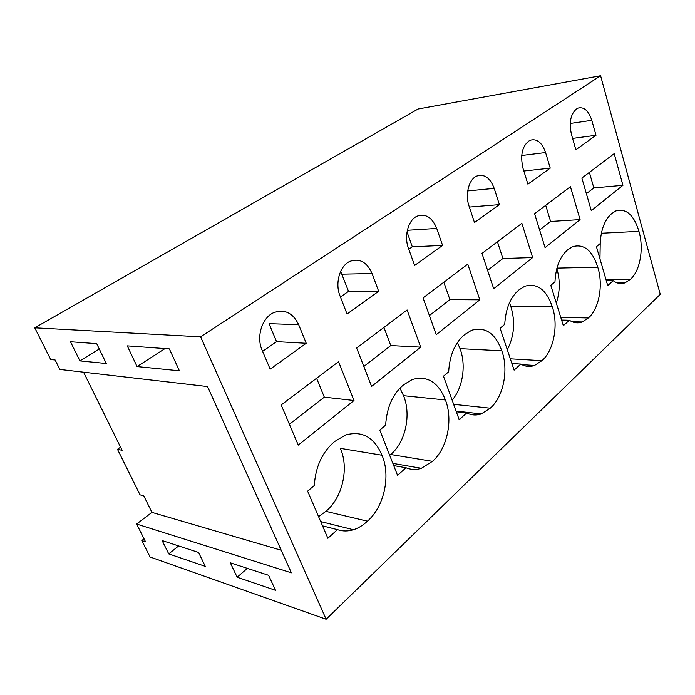 <?xml version="1.0" encoding="UTF-8"?>
<svg xmlns="http://www.w3.org/2000/svg" width="695" height="695" viewBox="0 0 695 695"><rect width="100%" height="100%" fill="white"/><g stroke="black" fill="none" stroke-linecap="round" stroke-linejoin="round"><path stroke-width="1.04" d="M55.122 359.993L50.709 359.541L34.75 327.823L418.095 109.011L600.602 75.738L660.25 294.324L326.137 619.262L150.068 556.982L141.806 540.554L145.55 541.805L136.628 524.039L291.379 572.819L207.544 386.559L59.866 369.445L55.122 359.993M34.75 327.823L200.603 336.84L326.137 619.262M169.371 348.907L179.406 370.809L137.063 366.586L127.263 345.867L169.371 348.907M79.908 360.887L106.292 363.52L96.683 343.651L70.482 341.749L79.908 360.887L99.272 349.012M168.737 553.898L205.286 566.364L198.561 552.447L162.126 540.554L168.737 553.898L178.632 545.94M237.143 577.224L230.332 562.811L268.618 575.312L275.515 590.316L237.143 577.224L247.351 568.371M136.628 524.039L151.936 512.38L143.769 495.856L140.025 494.823L117.49 449.309L122.12 450.317L83.565 372.199M151.936 512.38L281.24 550.275M144.047 538.807L141.806 540.554M200.603 336.84L600.602 75.738M281.18 404.977L338.552 361.678L353.998 400.502L298.259 445.104L281.18 404.977M381.963 455.234C374.284 437.19 362.147 430.448 345.528 435.009L334.651 441.534C322.35 451.906 315.565 466.571 314.296 485.51L307.624 491.157L327.875 538.278L337.44 529.642C342.652 531.38 347.978 531.414 353.434 529.738C358.446 528.139 363.111 525.29 367.412 521.172C384.213 506.846 390.929 475.615 381.963 455.234L340.315 448.345C349.246 467.909 342.574 497.794 325.886 511.346L367.412 521.172M306.234 343.278L298.668 324.695C293.003 312.941 284.75 308.901 273.908 312.568C262.163 317.372 255.995 336.701 262.111 350.184L270.164 369.167L306.234 343.278L276.549 341.645L269.043 323.661L298.668 324.695M479.837 299.814L467.778 264.152L423.064 297.894L436.252 334.686L479.837 299.814L449.917 299.641L443.836 282.222M408.417 248.176L414.602 265.49L442.585 245.405L436.729 228.429C432.203 217.405 425.67 213.313 417.13 216.145C408.304 219.863 403.821 236.091 408.417 248.176M459.204 419.711L443.48 376.177L448.675 371.782C449.682 355.145 454.999 342.748 464.625 334.599L471.618 330.273C485.292 326.433 495.353 333.287 501.799 350.819C508.862 369.749 503.501 397.027 490.244 408.2L481.279 413.916C476.318 415.619 471.462 415.297 466.701 412.943L459.204 419.711M420.692 347.144L371.59 386.429L356.639 348.03L407.096 309.953L420.692 347.144L390.772 345.563L363.824 366.482M347.031 313.992L378.671 291.283L372.042 273.535C366.986 262.145 359.663 258.062 350.072 261.285C339.942 265.499 334.721 283.134 340.003 295.879L347.031 313.992M397.557 475.363L406.002 467.744C411.014 469.82 416.14 470.002 421.37 468.291L432.464 461.341C447.337 448.735 453.314 419.606 445.391 399.972C438.354 382.146 427.303 375.326 412.239 379.531L403.604 384.804C392.762 393.969 386.776 407.409 385.656 425.123L379.783 430.083L397.557 475.363M580.09 219.603L570.421 186.686L534.603 213.721L545.071 247.62L580.09 219.603L550.614 221.462L545.705 205.338M523.005 168.277L527.905 184.166L550.24 168.129L545.584 152.544C541.9 142.223 536.618 138.166 529.738 140.373C522.258 145.681 520.016 154.976 523.005 168.277M563.35 325.686L550.796 285.35L554.966 281.822C555.783 266.993 560.066 256.29 567.806 249.714L572.584 246.69C583.93 243.528 592.331 250.365 597.77 267.21C603.477 284.828 599.081 309.014 588.361 317.954L582.236 321.967C577.884 323.575 573.601 322.993 569.379 320.239L563.35 325.686M532.648 257.567L493.702 288.729L481.982 253.432L521.875 223.321L532.648 257.567L502.893 258.514L487.612 270.381M494.197 188.371C490.123 177.703 484.267 173.62 476.614 176.113C468.847 179.423 464.955 194.452 468.995 205.937L474.476 222.513L499.401 204.625L494.197 188.371L467.709 190.925M541.9 360.688C553.793 350.723 558.632 325.086 552.299 306.825C546.383 289.624 537.2 282.761 524.76 286.253L519.017 289.85C510.417 297.147 505.656 308.641 504.752 324.322L500.113 328.248L514.118 370.131L520.816 364.084C525.316 366.656 529.885 367.116 534.542 365.448L541.9 360.688L510.339 358.82M622.937 185.322L591.289 210.646L581.871 178.05L614.206 153.638L622.937 185.322L593.834 187.911L586.389 193.688M575.86 149.746L595.997 135.29L591.801 120.313C588.465 110.331 583.678 106.318 577.458 108.272C570.786 113.111 568.788 121.851 571.464 134.491L575.86 149.746M611.808 213.513C604.815 219.472 600.94 229.48 600.193 243.545L596.432 246.725L607.734 285.61L613.19 280.684C617.143 283.586 621.156 284.264 625.222 282.735L630.365 279.312C640.095 271.259 644.091 248.376 638.931 231.348C633.918 214.885 626.221 208.083 615.831 210.941L611.808 213.513M137.063 366.586L165.01 348.595M117.49 449.309L120.565 447.172M353.998 400.502L324.313 397.158L316.59 378.254M324.313 397.158L289.389 424.271M318.579 516.654L325.886 511.346M322.541 525.863L337.44 529.642M262.614 351.375L276.549 341.645M449.917 299.641L429.406 315.573M442.585 245.405L412.309 246.812L407.018 231.939M408.808 249.262L412.309 246.812M452.132 400.138C462.861 388.001 466.319 365.005 460.02 348.647L457.449 342.479M460.02 348.647L501.799 350.819M453.644 404.334L490.244 408.2M456.337 411.779L466.701 412.943M390.772 345.563L383.944 327.423M378.671 291.283L348.543 291.353L340.663 271.354M340.437 297.017L348.543 291.353M393.735 465.615L406.002 467.744M389.704 455.347L390.651 454.513C405.498 442.515 411.466 414.576 403.526 395.69L399.946 388.105M403.526 395.69L445.391 399.972M390.651 454.513L432.464 461.341M550.614 221.462L539.624 229.993M550.24 168.129L523.856 171.022M556.947 268.114L597.77 267.21M556.304 303.046C560.048 291.709 560.231 280.207 556.834 268.539M560.769 317.389L588.361 317.954M561.603 320.065L569.379 320.239M502.893 258.514L497.446 241.764M499.401 204.625L469.368 207.067M507.298 349.733C514.3 336.163 515.473 321.707 510.799 306.347L552.299 306.825M511.902 363.52L520.816 364.084M510.799 306.347L509.505 302.699M593.834 187.911L589.386 172.369M595.997 135.29L572.593 138.401M601.375 233.242L638.931 231.348M599.967 258.896L600.245 242.147M605.988 279.599L630.365 279.312M606.327 280.763L613.19 280.684M407.339 230.288L436.729 228.429M341.931 274.16L372.042 273.535M521.702 155.498L545.584 152.544M570.213 123.467L591.801 120.313M320.699 521.58L353.434 529.738M456.094 411.101L481.279 413.916M392.857 463.383L421.37 468.291M572.089 321.724L582.236 321.967M521.849 364.64L534.542 365.448M617.012 282.804L625.222 282.735"/></g></svg>
